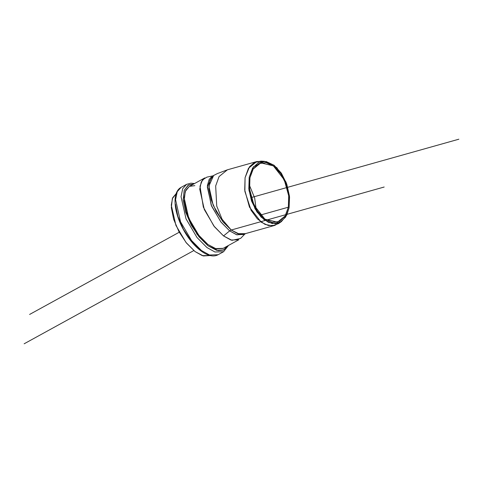 <?xml version="1.0" encoding="UTF-8"?>
<svg xmlns="http://www.w3.org/2000/svg" width="483" height="483" viewBox="0 0 483 483"><rect width="100%" height="100%" fill="white"/><g stroke="black" fill="none" stroke-linecap="round" stroke-linejoin="round"><path stroke-width="0.72" d="M289.468 196.164L289.094 207.756L285.676 217.03L279.748 222.572L272.201 223.544L264.189 219.789L256.938 211.886L251.54 201.037L248.823 188.889L249.198 177.297L252.615 168.024L258.544 162.481L266.091 161.509L274.103 165.264L281.36 173.168L286.751 184.017L289.468 196.164M285.073 216.13L288.363 207.195L288.725 196.032L286.105 184.331L280.907 173.88L273.921 166.267L266.205 162.65L258.936 163.58L253.219 168.923L249.934 177.859L249.566 189.022L252.186 200.723L257.385 211.174L264.376 218.787L272.092 222.403L279.355 221.468L285.073 216.13M210.147 255.519L202.317 255.64L195.06 251.583L185.991 242.448L175.939 225.44L171.26 205.148L172.679 197.752L176.156 193.653L172.346 198.579L171.326 207.666L173.657 219.318L178.988 231.755L186.504 243.088L195.06 251.583L203.355 255.954L210.129 255.531M256.787 161.551L227.384 169.817L219.071 176.561L215.672 185.949L216.728 206.072L222.089 219.258L231.218 230.017L238.602 233.712L245.328 233.669L274.73 225.404L268.3 225.519L261.218 222.198L249.476 207.135L244.712 189.988L245.074 177.684L248.473 168.295L256.787 161.551L262.71 161.334M279.917 222.488L274.73 225.404M245.34 233.663L238.397 233.657L231.218 230.017L239.013 234.122L245.575 233.621L238.137 233.863L231.218 230.017L222.645 221.365L213.16 205.239L208.867 186.112L213.637 175.492L209.876 180.219L208.922 188.762L211.113 199.708L216.118 211.391L223.182 222.035L231.218 230.017L229.66 230.874L220.846 221.914L211.204 205.13L207.37 185.762L209.199 179.211L212.882 175.969M238.825 239.767L230.904 240.027L223.544 235.933L214.416 226.72L204.321 209.556L199.751 189.197L201.266 181.88L204.828 177.895L189.221 186.468L185.659 190.453L184.144 197.77L188.72 218.129L198.815 235.299L207.938 244.507L215.297 248.6L223.218 248.34L238.825 239.767M211.512 177.279L210.914 177.152M212.991 175.842L206.923 177.122L202.534 179.827L199.998 186.263L203.343 207.11L213.812 225.941L223.544 235.933L229.66 230.874L223.544 235.933L231.961 240.335L240.6 238.415L244.929 233.971M245.116 233.73L237.008 234.853L229.66 230.874L231.218 230.017L229.66 230.874L236.573 234.72L244.018 234.478L245.756 233.524M213.661 175.48L212.079 176.349L207.31 186.969L211.602 206.096L221.087 222.222L229.66 230.874M188.648 184.892L193.598 184.059L188.141 185.176L184.18 190.435L183.184 200.04L185.701 212.285L197.01 234.231L208.016 245.781L218.093 250.647L223.4 250.097L227.596 245.938L223.792 249.916L216.704 250.357L208.016 245.781L199.062 236.881L191.19 225.024L185.611 212.001L183.172 199.805L184.234 190.284L188.648 184.892M189.258 186.45L185.224 191.497L184.204 200.59L186.535 212.242L191.866 224.68L199.382 236.012L207.938 244.507L216.233 248.878L223.007 248.455M194.848 185.647L189.439 186.353M200.258 250.043L191.298 241.15L183.431 229.286L177.853 216.263L175.407 204.067M228.525 245.424L223.581 251.715L218.117 254.716C208.934 259.945 193.327 247.719 183.685 230.089C173.765 212.393 171.676 192.343 181.101 187.356L177.225 191.691L175.577 199.66L180.551 221.83L191.546 240.516L201.477 250.544L209.495 255L218.117 254.716L209.495 255L201.477 250.544L191.546 240.516L180.551 221.83L175.577 199.66L177.225 191.691L181.101 187.356L186.565 184.355L182.689 188.69L181.04 196.659L186.015 218.829L197.004 237.515L206.941 247.544L214.953 251.999L223.581 251.715L214.953 251.999L206.941 247.544L197.004 237.515L186.015 218.829L181.04 196.659L182.689 188.69L186.565 184.355L190.924 183.178L194.528 183.552M260.391 215.062L288.363 207.195L260.391 215.062M256.153 209.236L254.662 197.994L249.349 185.031M288.363 207.195L285.205 215.919L277.483 222.18L264.932 219.204L254.022 205.209L249.596 189.288L249.934 177.859L253.092 169.135L260.808 162.874L273.36 165.85L284.276 179.845L288.695 195.766L288.363 207.195M264.479 161.322L260.917 161.117L254.263 162.578L249.506 166.774L245.074 177.684L244.869 191.359L251.094 210.292L257.415 218.902L265.016 224.408L272.436 225.821L278.486 223.623L281.42 221.594L275.588 223.714L268.427 222.349L261.104 217.042L255.006 208.741L249.005 190.477L249.198 177.297L253.472 166.774L264.479 161.322L276.807 167.625L286.087 182.236L289.552 197.082L289.094 207.756L286.721 215.158L281.42 221.594M458.85 139.207L251.19 197.571M179.247 232.226L29.602 314.451M384.178 187.024L231.218 230.017M193.798 250.574L24.15 343.793M213.637 175.486L217.404 173.566L227.372 169.823"/></g></svg>
